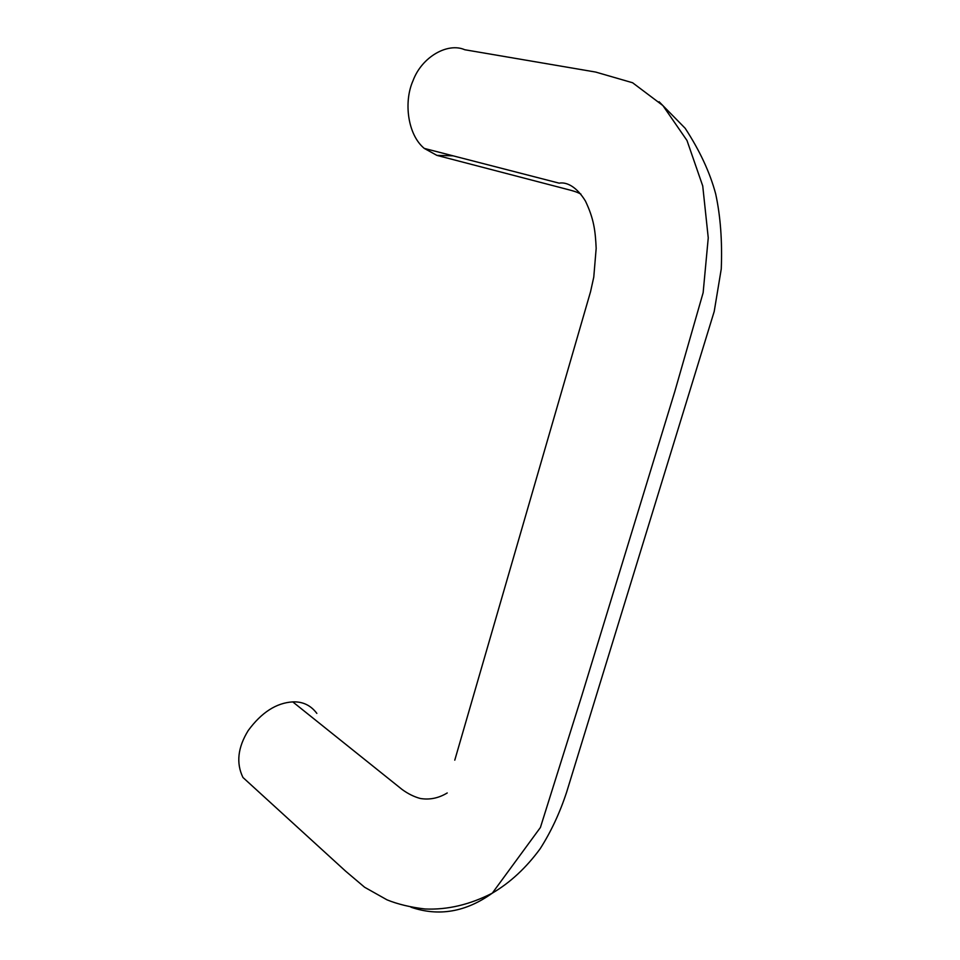 <?xml version="1.0" encoding="UTF-8"?>
<svg xmlns="http://www.w3.org/2000/svg" width="960" height="960" viewBox="0 0 960 960"><rect width="100%" height="100%" fill="white"/><g stroke="black" fill="none" stroke-linecap="round" stroke-linejoin="round"><path stroke-width="1.44" d="M316.836 713.388C310.776 705.312 302.76 701.472 292.764 701.892C276.396 702.864 261.552 712.404 248.232 730.524C237.756 747.504 236.004 763.152 242.964 777.492L253.86 787.44M453.108 155.832L436.896 155.376L424.26 148.404C407.604 134.664 403.572 101.892 412.968 80.844C421.896 56.532 448.068 42.264 464.748 49.74L595.644 72.06L632.592 82.752L662.88 105.552L686.988 140.484L702.732 185.952L708.252 237.876L703.14 292.692L674.784 391.56L581.82 695.628L540.408 827.496L492.3 893.148C465.876 912.06 438.744 916.74 410.928 907.188M436.896 155.376L563.436 188.364C575.868 191.52 576.708 192.048 580.92 194.088M447.228 792.96C438.648 798.168 429.696 800.016 420.36 798.492C414.204 796.848 408.156 793.872 402.216 789.564L292.764 701.892M242.964 777.492L345.6 871.152L364.62 887.256L387.048 899.856C397.704 904.2 410.364 907.236 425.028 908.988C447.372 909.972 469.8 904.692 492.3 893.148L492.3 893.148C510.264 882.588 526.236 867.756 540.216 848.676C551.088 831.6 559.92 812.676 566.712 791.916L714.216 311.436L721.26 268.932C722.34 241.128 720.492 216.12 715.68 193.92C709.98 172.584 699.816 150.708 685.164 128.268L659.088 101.724M424.26 148.404L559.152 183.156C567.072 181.692 577.068 187.308 585.444 201.072C593.904 218.856 595.356 230.784 596.172 248.376L593.772 277.116L590.556 291.672L454.776 760.164"/></g></svg>
